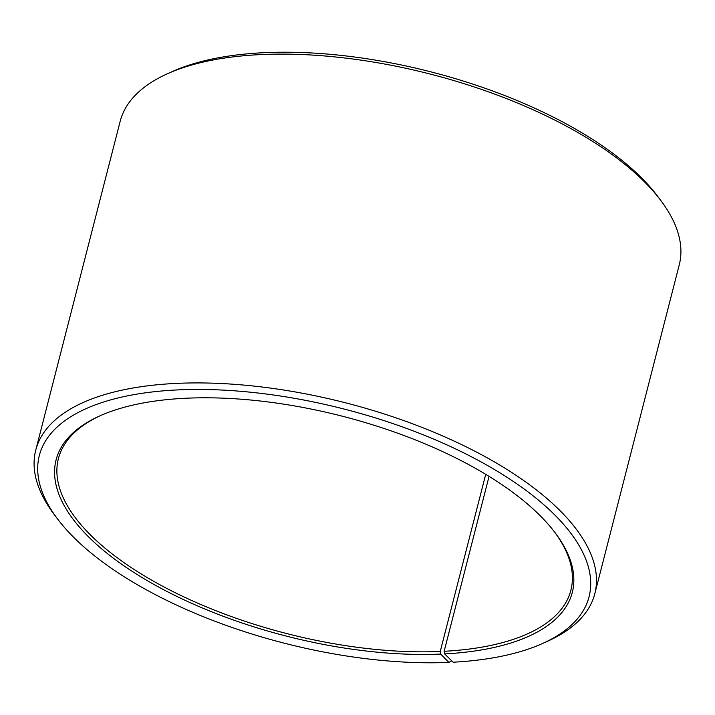 <?xml version="1.0" encoding="UTF-8"?>
<svg xmlns="http://www.w3.org/2000/svg" width="715" height="715" viewBox="0 0 715 715"><rect width="100%" height="100%" fill="white"/><g stroke="black" fill="none" stroke-linecap="round" stroke-linejoin="round"><path stroke-width="1.07" d="M554.563 532.014A264.55 112.639 14.4 0 1 570.883 590.224A264.55 112.639 14.4 0 1 444.149 651.294L444.659 653.903L453.14 662.206A283.792 120.835 14.4 0 0 542.605 643.473L547.565 641.248A288.601 122.882 14.4 0 0 594.826 593.682L679.25 264.863A288.601 122.882 14.4 0 0 660.749 200.415A288.601 122.882 14.4 0 0 262.691 54.501A288.601 122.882 14.4 0 0 167.435 73.752A288.601 122.882 14.4 0 0 120.174 121.318L35.75 450.137A288.601 122.882 14.4 0 1 178.267 383.312A288.601 122.882 14.4 0 1 470.649 449.065A288.601 122.882 14.4 0 1 594.826 593.682M489.069 476.36L444.149 651.294M167.435 73.752L172.395 71.527A283.792 120.835 14.4 0 1 266.06 52.597A283.792 120.835 14.4 0 1 657.478 196.08L660.749 200.415M485.726 474.331L440.243 651.481L440.717 654.091L448.94 662.403A283.792 120.835 14.4 0 1 57.522 518.92L54.251 514.586A288.601 122.882 14.4 0 1 35.75 450.137M448.94 662.403L451.728 660.83M57.522 518.92A283.792 120.835 14.4 0 1 179.465 389.836A283.792 120.835 14.4 0 1 518.312 484.859A283.792 120.835 14.4 0 1 542.605 643.473M440.717 654.091A266.481 113.462 14.4 0 1 122.551 564.868A266.481 113.462 14.4 0 1 99.743 415.933A266.481 113.462 14.4 0 1 187.688 398.157A266.481 113.462 14.4 0 1 555.224 532.881A266.481 113.462 14.4 0 1 444.659 653.903M440.243 651.481A264.55 112.639 14.4 0 1 172.217 591.207A264.55 112.639 14.4 0 1 58.398 458.646A264.55 112.639 14.4 0 1 100.735 415.487"/></g></svg>
